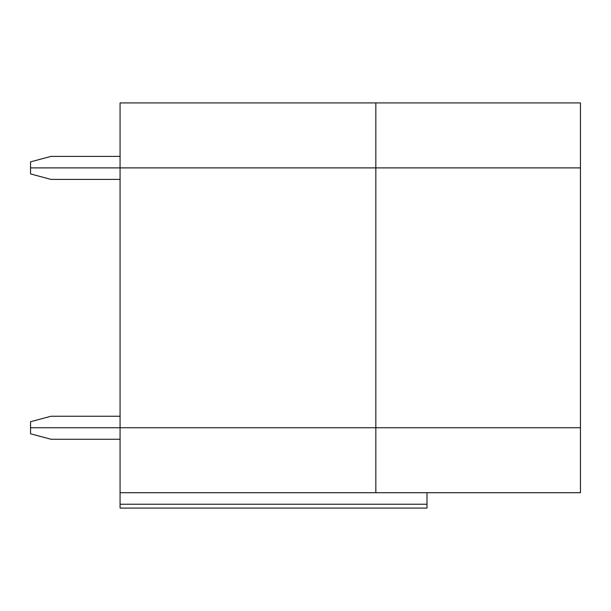 <?xml version="1.0" encoding="UTF-8"?>
<svg xmlns="http://www.w3.org/2000/svg" width="611" height="611" viewBox="0 0 611 611"><rect width="100%" height="100%" fill="white"/><g stroke="black" fill="none" stroke-linecap="round" stroke-linejoin="round"><path stroke-width="0.92" d="M120.069 416.244L51.011 416.244L30.55 421.727L30.55 427.753L580.45 427.753L580.45 167.895L30.55 167.895L30.55 173.921L51.011 179.405L120.069 179.405M426.99 492.718L426.99 508.069L120.069 508.069L120.069 167.895L30.55 167.895L30.55 161.869L51.011 156.385L120.069 156.385M375.834 102.931L375.834 167.895L120.069 167.895L120.069 102.931L580.45 102.931L580.45 167.895L375.834 167.895L375.834 492.718L120.069 492.718M120.069 439.263L51.011 439.263L30.55 433.787L30.55 427.753L580.45 427.753L580.45 492.718L375.834 492.718M120.069 504.228L426.99 504.228"/></g></svg>
